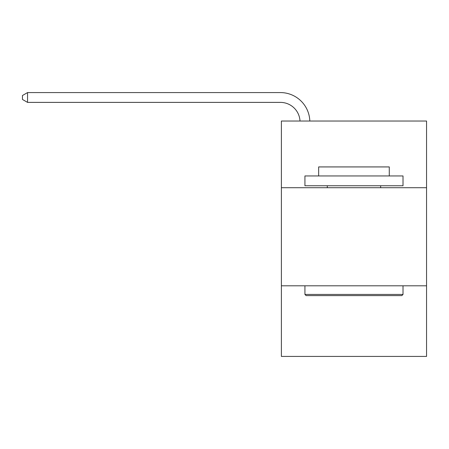 <?xml version="1.0" encoding="UTF-8"?>
<svg xmlns="http://www.w3.org/2000/svg" width="449" height="449" viewBox="0 0 449 449"><rect width="100%" height="100%" fill="white"/><g stroke="black" fill="none" stroke-linecap="round" stroke-linejoin="round"><path stroke-width="0.67" d="M426.55 187.721L426.55 121.022L281.388 121.022L281.388 187.721L426.55 187.721L426.55 356.422L281.388 356.422L281.388 187.721M426.55 285.8L281.388 285.8M280.406 102.389A19.616 19.616 0 0 1 299.999 121.022A19.616 19.616 0 0 0 280.406 102.389A19.616 19.616 0 0 1 299.999 121.022A19.616 19.616 0 0 0 280.406 102.389A19.616 19.616 0 0 1 299.999 121.022A19.616 19.616 0 0 0 280.406 102.389A19.616 19.616 0 0 1 299.999 121.022A19.616 19.616 0 0 0 280.406 102.389A19.616 19.616 0 0 1 299.999 121.022A19.616 19.616 0 0 0 280.406 102.389A19.616 19.616 0 0 1 299.999 121.022A19.616 19.616 0 0 0 280.406 102.389A19.616 19.616 0 0 1 299.999 121.022A19.616 19.616 0 0 0 280.406 102.389A19.616 19.616 0 0 1 299.999 121.022A19.616 19.616 0 0 0 280.406 102.389A19.616 19.616 0 0 1 299.999 121.022A19.616 19.616 0 0 0 280.406 102.389A19.616 19.616 0 0 1 299.999 121.022A19.616 19.616 0 0 0 280.406 102.389A19.616 19.616 0 0 1 299.999 121.022A19.616 19.616 0 0 0 280.406 102.389A19.616 19.616 0 0 1 299.999 121.022A19.616 19.616 0 0 0 280.406 102.389A19.616 19.616 0 0 1 299.999 121.022A19.616 19.616 0 0 0 280.406 102.389A19.616 19.616 0 0 1 299.999 121.022A19.616 19.616 0 0 0 280.406 102.389A19.616 19.616 0 0 1 299.999 121.022A19.616 19.616 0 0 0 280.406 102.389A19.616 19.616 0 0 1 299.999 121.022A19.616 19.616 0 0 0 280.406 102.389A19.616 19.616 0 0 1 299.999 121.022A19.616 19.616 0 0 0 280.406 102.389A19.616 19.616 0 0 1 299.999 121.022A19.616 19.616 0 0 0 280.406 102.389A19.616 19.616 0 0 1 299.999 121.022A19.616 19.616 0 0 0 280.406 102.389A19.616 19.616 0 0 1 299.999 121.022A19.616 19.616 0 0 0 280.406 102.389A19.616 19.616 0 0 1 299.999 121.022A19.616 19.616 0 0 0 280.406 102.389A19.616 19.616 0 0 1 299.999 121.022A19.616 19.616 0 0 0 280.406 102.389A19.616 19.616 0 0 1 299.999 121.022A19.616 19.616 0 0 0 280.406 102.389A19.616 19.616 0 0 1 299.999 121.022A19.616 19.616 0 0 0 280.406 102.389L27.552 102.389L22.45 99.442L22.45 95.519L27.552 92.578L280.406 92.578A29.426 29.426 0 0 1 309.816 121.022M27.552 102.389L27.552 92.578L280.406 92.578M306.106 295.61L304.927 294.432L403.011 294.432L401.833 295.61L306.106 295.61M403.011 175.952L403.011 185.757L304.927 185.757L304.927 175.952L403.011 175.952M318.661 175.952L318.661 166.927L389.277 166.927L389.277 175.952M403.011 285.8L403.011 294.432M304.927 285.8L304.927 294.432M380.645 185.757L380.645 187.721M327.293 185.757L327.293 187.721"/></g></svg>
